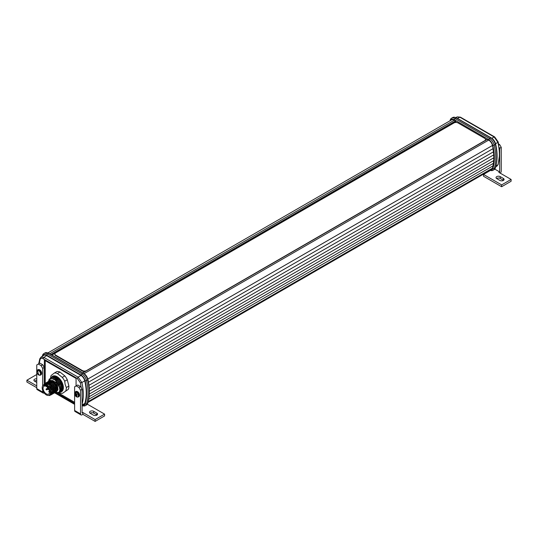 <?xml version="1.0" encoding="UTF-8"?>
<svg xmlns="http://www.w3.org/2000/svg" width="538" height="538" viewBox="0 0 538 538"><rect width="100%" height="100%" fill="white"/><g stroke="black" fill="none" stroke-linecap="round" stroke-linejoin="round"><path stroke-width="0.81" d="M41.648 373.318L41.527 372.377M39.335 375.174A2.663 1.54 60 0 1 36.88 372.578A2.663 1.54 60 0 1 37.895 370.326A2.663 1.54 60 0 1 40.357 372.928A2.663 1.54 60 0 1 39.335 375.174A5.575 4.203 95.7 0 1 37.895 370.326M79.503 395.174L79.382 394.233M77.19 397.031A2.663 1.54 60 0 1 74.735 394.435A2.663 1.54 60 0 1 75.75 392.182A2.663 1.54 60 0 1 78.212 394.784A2.663 1.54 60 0 1 77.19 397.031A5.575 4.203 95.7 0 1 76.315 395.733L75.871 395.854L75.091 394.677L75.387 393.473L75.791 393.964L76.43 393.762L77.19 395.08L76.732 395.343L76.9 396.116L76.315 395.733L76.786 395.457M77.075 394.71L77.19 395.08M90.229 411.301A2.455 1.419 0 0 0 89.51 412.303A2.455 1.419 0 0 0 90.229 413.305L93.383 415.121A2.455 1.419 0 0 0 96.06 415.43A2.455 1.419 0 0 0 97.573 414.119A2.455 1.419 0 0 0 96.853 413.117L93.699 411.301A2.455 1.419 0 0 0 90.229 411.301M96.995 415.033A2.455 1.419 0 0 0 96.853 414.939L93.699 413.117A2.455 1.419 0 0 0 90.229 413.117A2.455 1.419 0 0 0 90.081 413.211M54.177 391.294L54.627 391.415M45.844 383.876L45.374 384.024M52.932 393.036L53.975 391.348L53.296 387.508L50.606 384.024L47.25 383.009M51.487 393.244L52.025 393.285M56.712 386.324L53.76 382.202L50.404 381.186M51.191 389.512L49.55 386.674M51.325 389.862L49.274 386.345M51.359 393.95L52.394 392.256L51.951 388.967L50.337 386.21M52.112 389.411L50.088 385.914M52.771 388.604L51.123 385.759M52.899 388.954L50.875 385.457M53.692 388.497L51.661 385M54.345 387.69L52.704 384.845M54.479 388.046L52.455 384.549M54.809 391.913L55.548 390.433L55.105 387.145L53.491 384.394M55.266 387.589L53.242 384.092M55.596 391.456L56.342 389.983L55.891 386.688L54.277 383.937M55.306 391.671L56.349 389.976L55.67 386.136L54.029 383.634M56.846 386.681L54.815 383.177M49.2 395.195L49.987 394.737A5.797 3.349 -120 0 0 50.276 388.57A5.797 3.349 -120 0 0 44.849 384.455A5.797 3.349 -120 0 0 44.19 384.69L43.403 385.147A5.797 3.349 60 0 1 44.062 384.912A5.797 3.349 60 0 1 49.483 389.021A5.797 3.349 60 0 1 49.2 395.195A5.797 3.349 60 0 1 48.541 395.43A5.797 3.349 60 0 1 43.121 391.314A5.797 3.349 60 0 1 43.403 385.147M53.531 382.518A4.573 2.643 -120 0 0 52.159 381.96M48.07 394.314A4.573 2.643 -120 0 0 48.588 394.132A4.573 2.643 -120 0 0 48.81 389.263A4.573 2.643 -120 0 0 44.533 386.022A4.573 2.643 -120 0 0 44.015 386.21A4.573 2.643 -120 0 0 43.793 391.072A4.573 2.643 -120 0 0 48.07 394.314M46.409 388.893L47.075 389.7L46.335 389.862L46.073 389.256L46.329 389.862M47.001 386.93L46.55 386.587M49.106 392.135L48.844 391.523L49.536 392.041M48.01 389.566L47.748 388.954L48.01 389.566M51.097 378.147A8.924 5.151 60 0 1 57.041 376.654A8.924 5.151 60 0 1 63.02 384.979A8.924 5.151 60 0 1 59.207 392.047M64.701 381.22L65.172 384.576L66.329 387.528L68.898 386.049L67.263 379.741L64.701 381.22A11.15 6.443 60 0 0 62.253 377.38L64.816 375.901L59.974 372.054L57.411 373.533L62.253 377.38M50.565 378.375A11.15 6.443 60 0 1 51.157 375.47L54.365 373.009A11.15 6.443 60 0 1 57.411 373.533M57.236 385.228A8.81 5.084 60 0 1 56.208 383.493M47.62 352.827L48.521 353.157A6.133 3.544 60 0 1 49.314 353.527L83.746 373.406A6.133 3.544 60 0 1 87.889 379.317A47.398 27.371 60 0 1 89.402 391.698A47.398 27.371 60 0 1 88.837 398.456L88.662 399.404A48.292 27.882 -120 0 0 89.241 392.518A48.292 27.882 -120 0 0 87.701 379.902A7.028 4.055 -120 0 0 82.953 373.13L48.528 353.258A7.028 4.055 -120 0 0 47.62 352.827A7.028 4.055 -120 0 0 45.017 352.908L43.834 353.587A7.028 4.055 -120 0 0 42.603 355.228A48.292 27.882 -120 0 0 42.28 356.324M82.247 405.598L82.684 405.753A7.028 4.055 -120 0 0 85.286 405.672L86.47 404.986A7.028 4.055 -120 0 0 87.701 403.345A48.292 27.882 -120 0 0 88.662 399.404M75.73 394.146L76.551 395.591M496.366 164.036L496.534 163.088A47.398 27.371 -120 0 0 497.105 156.329A47.398 27.371 -120 0 0 495.585 143.949A6.133 3.544 -120 0 0 491.443 138.037L457.018 118.158A6.133 3.544 -120 0 0 456.224 117.788L455.323 117.459A7.028 4.055 60 0 1 456.231 117.889L490.656 137.762A7.028 4.055 60 0 1 495.404 144.534A48.292 27.882 60 0 1 496.944 157.15A48.292 27.882 60 0 1 496.366 164.036A48.292 27.882 60 0 1 495.397 167.984A7.028 4.055 60 0 1 494.166 169.625L492.99 170.304A7.028 4.055 60 0 1 490.38 170.385L490.118 170.29M450.03 120.768A48.292 27.882 60 0 1 450.299 119.866A7.028 4.055 60 0 1 451.537 118.226A7.028 4.055 60 0 1 455.047 118.568L489.472 138.448A7.028 4.055 60 0 1 494.22 145.22A48.292 27.882 60 0 1 495.76 157.836A48.292 27.882 60 0 1 494.22 168.663A7.028 4.055 60 0 1 492.99 170.304M498.195 164.44L497.018 166.047L498.188 164.44L499.668 153.982L498.215 141.958L494.671 136.934L460.427 117.163L457.199 116.881L459.896 117.203L494.146 136.975L497.912 142.362A46.665 26.947 60 0 1 499.372 154.419A46.665 26.947 60 0 1 497.906 164.789L495.935 166.081M88.488 382.182L493.097 148.602A6.691 3.867 -120 0 0 493.084 149.039A6.691 3.867 -120 0 0 493.575 151.743A6.691 3.867 -120 0 0 493.514 152.55A6.691 3.867 -120 0 0 493.857 154.776A6.691 3.867 -120 0 0 493.729 155.939A6.691 3.867 -120 0 0 493.945 157.695A6.691 3.867 -120 0 0 493.729 159.201A6.691 3.867 -120 0 0 493.857 160.512A6.691 3.867 -120 0 0 493.514 162.341A6.691 3.867 -120 0 0 493.575 163.216A6.691 3.867 -120 0 0 493.084 165.354A6.691 3.867 -120 0 0 493.097 165.812A46.846 27.048 60 0 1 492.452 168.206A5.575 3.221 60 0 1 491.47 169.504L87.97 402.444M88.978 385.316L493.575 151.743M89.281 388.335L493.857 154.776M89.395 391.24L493.945 157.695M89.335 394.038L493.857 160.512M89.1 396.721L493.575 163.216M454.153 122.846L455.699 121.951L456.641 122.496M485.505 139.16L486.547 139.766M51.944 355.04L55.562 352.948M54.916 354.246A2.831 1.634 0 0 0 54.883 354.475A2.831 1.634 0 0 0 55.717 355.631L82.469 371.079A2.831 1.634 0 0 0 85.112 371.509M485.505 140.364A2.831 1.634 0 0 0 485.579 139.994A2.831 1.634 0 0 0 485.552 139.766M88.689 399.277L493.097 165.812M487.246 139.436L488.686 140.088A5.575 3.221 60 0 1 492.452 145.462A46.846 27.048 60 0 1 493.097 148.602M47.889 352.921L451.469 119.934A5.575 3.221 60 0 1 454.26 120.209L455.538 120.949L455.699 121.951M501.638 184.904L511.1 179.436L511.1 181.259L501.638 186.726L501.638 184.904L483.501 174.426L490.454 170.411M511.1 179.436L498.874 172.382L499.668 171.925L499.668 154.648M503.373 178.434A2.455 1.419 180 0 1 504.093 179.436A2.455 1.419 180 0 1 502.573 180.748A2.455 1.419 180 0 1 499.903 180.438L496.749 178.616A2.455 1.419 180 0 1 496.029 177.614A2.455 1.419 180 0 1 497.542 176.309A2.455 1.419 180 0 1 500.219 176.612L503.373 178.434L503.373 180.257L500.219 178.434A2.455 1.419 0 0 0 496.601 178.529M494.785 169.107L499.668 171.925M501.638 186.726L483.501 176.249L483.501 174.426M499.668 153.31L499.668 148.246L501.241 147.338L501.241 171.017A2.233 1.291 -60 0 1 500.313 173.209M501.241 147.338L499.668 144.608L498.652 144.023M499.668 148.246L499.224 147.486M498.854 145.078L499.668 144.608M497.919 141.756L497.912 142.362L497.919 141.756L497.912 142.362L495.189 143.888M451.537 118.226L452.714 117.54A7.028 4.055 60 0 1 455.323 117.459M490.192 170.243A6.133 3.544 -120 0 0 492.828 168.555A47.398 27.371 -120 0 0 492.828 145.542A6.133 3.544 -120 0 0 488.686 139.631L454.26 119.752A6.133 3.544 -120 0 0 450.192 120.673M45.226 360.635L45.226 383.224M57.593 392.464L74.614 402.296M54.365 373.009L56.934 371.529A11.15 6.443 60 0 1 59.974 372.054M64.816 375.901A11.15 6.443 60 0 1 67.263 379.741M68.898 386.049A11.15 6.443 60 0 1 68.299 389.364L62.522 393.305L68.299 389.364M46.604 355.605L43.86 357.38L40.982 357.165L44.459 354.905M82.106 404.852L84.769 403.507M82.106 404.186A46.665 26.947 -120 0 0 81.87 382.538L84.748 380.837A46.846 27.048 60 0 1 84.748 403.567A5.575 3.221 60 0 1 83.773 404.872A5.575 3.221 60 0 1 83.289 405.067M74.614 392.935L74.614 386.802L77.768 384.979L80.532 386.573L81.305 387.918L80.357 382.814L81.87 382.538L78.104 377.151L80.996 375.457M44.372 383.722L44.372 360.144L76.073 378.443L76.073 385.961M74.614 403.285L56.282 392.7M36.759 371.079L36.759 364.946L39.913 363.123L42.677 364.717L41.096 365.632L42.677 368.362L42.67 385.867M44.25 383.796L44.25 367.447L42.677 364.717M76.06 393.816L75.374 394.354M77.196 395.074L76.732 395.343M76.362 394.811L75.636 395.235M76.396 393.621L75.791 393.964A5.575 4.203 95.7 0 1 75.75 392.182M79.355 394.152L77.492 391.698M87.324 404.159L104.58 414.119L95.118 419.586L82.892 412.525L82.106 412.982L82.106 389.304L80.532 390.218L80.525 413.897L74.614 410.481L74.614 393.964M82.106 406.156L82.758 405.78M95.118 419.586L95.118 421.409L82.892 414.347L82.892 412.525M95.118 421.409L104.58 415.941L104.58 414.119M82.892 414.347L82.106 414.805A2.233 1.291 -60 0 1 80.989 414.912L75.078 411.503A2.233 1.291 -60 0 1 74.614 410.481M80.989 414.912A2.233 1.291 -60 0 1 80.525 413.897M76.194 385.887L78.951 387.481L80.532 386.573M78.951 387.481L80.532 390.218M81.305 387.918L82.106 389.304M36.759 387.71L26.9 382.02L26.9 380.198L36.362 374.737L36.759 374.966M26.9 380.198L36.759 385.894M41.5 372.296L39.637 369.841M42.67 390.279L42.67 392.041L36.759 388.624L36.759 372.108M36.759 388.624A2.233 1.291 120 0 0 37.223 389.647L43.134 393.056A2.233 1.291 120 0 0 44.177 392.989M36.759 382.431L34.627 381.2A2.455 1.419 180 0 1 33.907 380.198A2.455 1.419 180 0 1 36.759 378.799M36.759 380.622A2.455 1.419 0 0 0 34.486 381.112M42.67 392.041A2.233 1.291 120 0 0 43.134 393.056M38.339 364.038L41.096 365.632M44.25 367.447L42.677 368.362M43.363 355.618A5.575 3.221 60 0 1 43.766 355.302A5.575 3.221 60 0 1 46.557 355.578L80.982 375.45A5.575 3.221 60 0 1 84.748 380.823M42.603 355.228L42.421 356.23A6.133 3.544 60 0 1 46.557 355.12L80.982 374.999A6.133 3.544 60 0 1 85.125 380.911A47.398 27.371 60 0 1 85.125 403.924A6.133 3.544 60 0 1 82.294 405.571M85.286 405.672A7.028 4.055 -120 0 0 86.517 404.031A48.292 27.882 -120 0 0 86.517 380.581A7.028 4.055 -120 0 0 81.776 373.816L47.344 353.937A7.028 4.055 -120 0 0 43.834 353.587M51.836 377.723L54.203 376.223L60.122 379.929L62.812 387.562M53.968 376.607L52.926 377.125M55.548 376.418L52.247 377.602M53.518 376.782L52.986 377.172M52.892 380.191L52.926 380.601M52.953 380.85L53.08 381.597M53.114 381.751L53.255 382.35M56.544 388.261L57.189 388.893M56.53 387.515L57.163 388.201M62.522 393.305A11.15 6.443 60 0 1 59.483 392.787L58.561 392.296M66.329 387.528A11.15 6.443 60 0 1 65.737 390.844M48.83 389.31L48.01 389.559M47.559 387.454A0.639 0.37 60 0 1 47.156 387.064M48.992 395.295L51.493 393.224L50.612 388.268L49.496 386.607L43.275 385.228M56.443 391.825L58.05 389.72L57.539 385.968L55.791 382.948L54.264 381.435L50.686 380.238L49.543 380.783M55.656 392.276L57.257 390.178L56.752 386.418L55.004 383.399L53.477 381.886L49.893 380.689L48.756 381.24M54.863 392.733L56.47 390.635L55.965 386.876L54.217 383.856L52.69 382.343L49.106 381.146L47.969 381.691M54.076 393.191L55.683 391.086L55.172 387.333L53.423 384.314L51.904 382.8L48.319 381.603L47.176 382.148M53.289 393.641L54.896 391.543L54.385 387.79L52.637 384.764L51.11 383.251L47.532 382.054L46.389 382.605M52.502 394.098L54.103 392L53.598 388.241L51.85 385.221L50.323 383.708L46.739 382.511L45.602 383.063M51.709 394.556L53.316 392.458L52.805 388.698L51.063 385.679L49.536 384.166L45.952 382.969L44.809 383.513M50.922 395.006L52.529 392.908L52.018 389.156L50.269 386.136L48.75 384.623L45.165 383.419L43.175 385.302M48.541 395.43L49.839 395.531L51.742 393.365L50.612 388.268M50.659 380.238L55.817 382.39L57.922 389.068L57.243 385.228L55.609 382.726M56.335 391.166L57.916 389.068L57.465 385.78L55.858 383.029M55.3 391.24L54.943 391.173M54.715 391.106L54.177 390.904L54.809 390.541M48.548 381.381L50.074 379.048L49.288 379.041L50.902 378.57L50.276 378.476L52.448 377.353M55.421 390.958L54.97 390.601L55.427 390.918M49.879 379.149L52.435 378.698L55.367 380.265L59.705 387.804L59.846 389.734A8.42 4.862 -120 0 1 59.53 391.287L58.985 392.222L54.701 392.868M48.447 381.368L49.288 379.041M59.53 391.287L59.846 389.734M56.389 376.6L52.435 378.698M55.434 380.319L58.79 384.798L59.671 387.636M52.334 378.618L55.36 380.043L58.951 384.704L59.839 389.889M59.328 391.832L60.115 391.597L60.747 389.969L60.66 387.084M53.901 378.167C59.57 382.014 61.628 386.499 60.074 391.624M53.941 378.147L56.194 379.559L59.779 384.388L60.693 387.273M56.342 379.687L59.779 384.226L60.633 386.903M53.316 378.046L53.726 378.127M54.277 378.295L56.349 379.472L59.933 384.139L60.828 389.324M60.317 391.267L61.097 391.032L61.729 389.404L61.648 386.519M54.889 377.595C60.559 381.442 62.61 385.928 61.056 391.052M54.93 377.575L57.183 378.994L60.767 383.816L61.682 386.708M57.331 379.115L60.76 383.661L61.614 386.338M54.304 377.481L54.708 377.562M55.259 377.723L57.331 378.907L60.922 383.567L61.809 388.752M61.298 390.696L62.085 390.46L62.717 388.833L62.63 385.948M55.878 377.03C61.54 380.877 63.598 385.363 62.045 390.48M54.082 383.439L53.686 382.141M55.293 376.909L55.696 376.99M56.248 377.158L58.319 378.335L61.836 382.841M55.912 377.004L58.171 378.422L61.749 383.244L62.67 386.136M58.312 378.55L61.749 383.09L62.603 385.766M82.469 370.615A2.831 1.634 0 0 0 86.47 370.615L484.745 140.687A2.831 1.634 0 0 0 485.579 139.53A2.831 1.634 0 0 0 484.745 138.374L457.999 122.933A2.831 1.634 0 0 0 453.991 122.933L55.717 352.854A2.831 1.634 0 0 0 54.883 354.011A2.831 1.634 0 0 0 55.717 355.167L82.469 370.615L82.469 371.079M41.493 372.404A2.952 1.708 60 0 1 41.036 374.771L41.56 372.323C40.686 370.178 39.523 369.283 38.084 369.646A2.952 1.708 60 0 1 41.493 372.404M36.934 370.803A2.952 1.708 60 0 1 37.485 369.989A2.952 1.708 60 0 1 40.895 372.747A2.952 1.708 60 0 1 40.444 375.114A2.952 1.708 60 0 1 39.462 375.181M79.348 394.26A2.952 1.708 60 0 1 78.891 396.62L79.416 394.179C78.541 392.027 77.378 391.139 75.939 391.503A2.952 1.708 60 0 1 79.348 394.26M74.789 392.659A2.952 1.708 60 0 1 75.34 391.846A2.952 1.708 60 0 1 78.75 394.603A2.952 1.708 60 0 1 78.299 396.963A2.952 1.708 60 0 1 77.317 397.037M80.357 382.814L77.344 378.503L43.101 358.732C41.608 357.972 40.599 358.247 40.088 359.559L39.139 363.574M40.088 359.559L40.094 358.422M38.689 363.829L39.819 358.738M76.497 395.464L75.858 395.834M495.397 167.984L494.22 168.663L492.828 168.555M88.205 401.577L492.452 168.206M87.822 379.055L492.452 145.462M84.123 373.641L488.686 140.088M82.859 372.888L487.401 139.349M51.312 354.676L455.699 121.225M50.996 354.495L455.538 120.949M49.711 353.755L454.26 120.209M491.833 138.286L494.146 136.975L494.906 137.446M460.656 117.674L459.896 117.203L457.488 118.434M492.828 145.542L494.22 145.22L495.585 143.949M488.686 139.631L490.656 137.762L491.443 138.037M454.26 119.752L455.047 118.568L456.231 117.889L457.018 118.158M450.151 120.694L450.299 119.866M77.344 378.503L78.104 377.151L43.86 357.38L43.101 358.732M55.387 392.861L74.614 403.957M75.851 394.515L75.212 394.885M87.701 403.345L86.517 404.031L85.125 403.924M87.889 379.317L87.701 379.902L85.125 380.911M83.746 373.406L82.953 373.13L80.982 374.999M49.314 353.527L48.528 353.258L47.344 353.937L46.557 355.12M55.717 355.167L55.717 355.631M96.853 413.117L96.853 414.939M93.699 413.117L93.699 411.301M500.219 176.612L500.219 178.434M38.084 369.646L37.485 369.989L36.86 372.552C37.714 374.683 38.904 375.537 40.444 375.114L41.036 374.771M75.939 391.503L75.34 391.846L74.715 394.408C75.569 396.54 76.759 397.387 78.299 396.963L78.891 396.62M501.241 151.104L501.241 152.133M55.596 390.084L54.963 390.447M54.022 390.991L53.242 391.442M53.235 391.449L52.596 391.812M52.442 391.906L51.601 392.39M46.517 388.732L47.949 387.905M48.776 391.563L49.24 391.045M46.006 389.29L46.47 388.772M47.68 388.994L48.144 388.476M82.791 372.854L487.293 139.335M455.753 117.614L457.199 116.881M495.727 166.888L497.018 166.047M84.036 404.684L82.106 405.665M74.614 404.341L54.809 392.908M39.812 358.772L40.982 357.158M47.075 389.7L47.7 389.337M50.794 382.296L50.195 382.639M50.007 382.747L49.409 383.096M49.22 383.204L48.622 383.554M48.433 383.661L47.835 384.004M47.64 384.119L47.001 384.488M485.579 139.53L485.579 139.994M54.883 354.011L54.883 354.475"/></g></svg>
